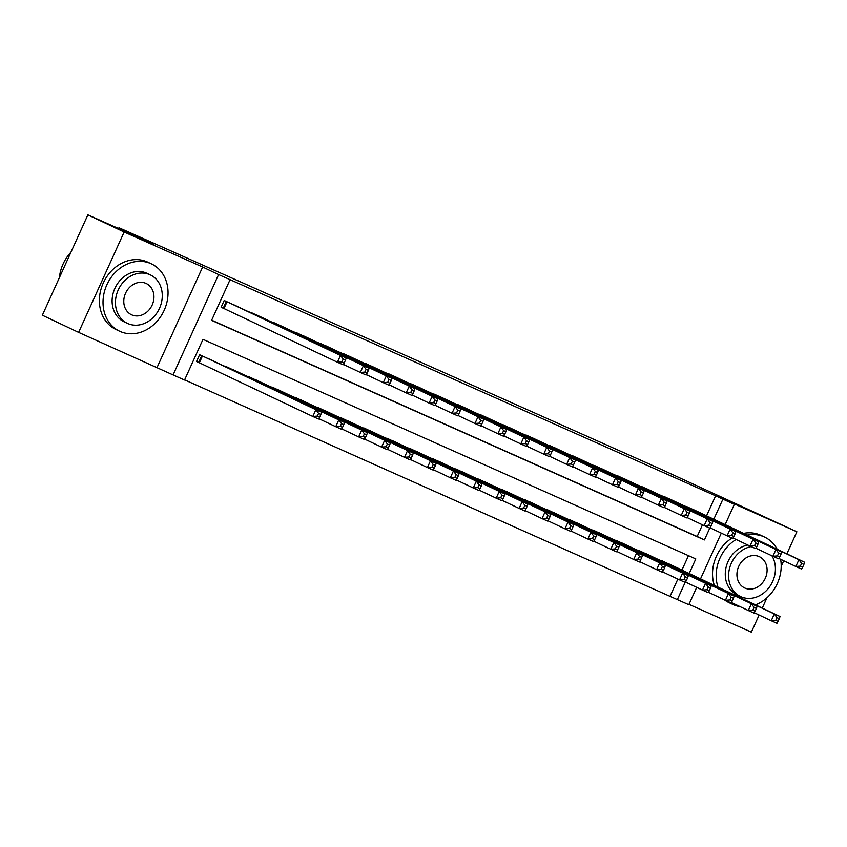 <?xml version="1.0" encoding="UTF-8"?>
<svg xmlns="http://www.w3.org/2000/svg" width="847" height="847" viewBox="0 0 847 847"><rect width="100%" height="100%" fill="white"/><g stroke="black" fill="none" stroke-linecap="round" stroke-linejoin="round"><path stroke-width="1.27" d="M689.193 573.493L695.8 558.925L202.994 339.34L184.54 380.028L173.074 374.925L218.6 274.566L230.066 279.669L211.602 320.357L704.418 539.941L709.765 528.136M157.119 367.365L202.645 267.006L124.138 232.025L87.876 214.863L42.35 315.222L78.612 332.384L173.074 374.925M688.982 604.345L751.363 632.137L759.134 615.007M696.679 587.363L688.812 604.716L677.346 599.612L685.159 582.387M184.614 379.858L677.346 599.612M124.138 232.025L78.612 332.384M762.268 608.093L766.959 597.749M781.188 566.378L783.74 560.756M786.874 553.843L796.879 531.778L718.372 496.808L734.338 504.357L725.148 524.621M87.876 214.863L153.773 244.222L118.961 227.737L659.908 468.762L796.879 531.778M237.912 306.72L224.201 300.494L221.131 307.281L225.143 309.07M260.834 316.926L246.985 311.018M283.756 327.143L269.907 321.225M306.678 337.36L292.829 331.442M329.599 347.566L315.751 341.648M352.521 357.783L338.673 351.865M375.443 368L361.595 362.082M398.365 378.207L384.517 372.288M421.287 388.424L407.439 382.505M444.209 398.641L430.361 392.722M467.131 408.847L453.283 402.928M490.053 419.064L476.205 413.145M512.975 429.27L499.127 423.362M535.897 439.487L522.048 433.569M558.819 449.704L544.97 443.786M581.741 459.91L567.892 453.992M604.663 470.127L590.814 464.209M627.574 480.344L613.726 474.426M650.496 490.551L636.648 484.632M673.418 500.768L659.569 494.849M670.093 596.182L677.854 579.083M681.941 570.063L688.473 555.664M671.735 565.224L657.886 559.306M648.813 555.018L634.964 549.1M625.891 544.801L612.042 538.883M602.969 534.584L589.12 528.676M580.047 524.378L566.198 518.459M557.125 514.161L543.276 508.242M534.203 503.954L520.354 498.036M511.281 493.737L497.433 487.819M488.359 483.521L474.511 477.602M465.448 473.314L451.599 467.396M442.526 463.097L428.677 457.179M419.604 452.88L405.755 446.962M396.682 442.674L382.833 436.756M373.76 432.457L359.911 426.539M350.838 422.24L336.99 416.332M327.916 412.034L314.068 406.115M304.994 401.817L291.146 395.898M282.072 391.61L268.224 385.692M259.15 381.394L245.302 375.475M236.228 371.177L222.38 365.258M213.306 360.97L199.596 354.745L196.525 361.531L200.527 363.31M706.546 515.812L715.62 495.823L230.066 279.669M211.686 320.187L697.166 536.5L702.459 524.833M696.34 510.985L682.491 505.066M118.961 227.737L118.591 228.542M202.645 267.006L218.6 274.566M715.62 495.823L734.338 504.357M721.295 533.112L700.533 578.861M713.799 519.243L722.872 499.254M697.166 536.5L704.418 539.941M802.66 567.141L803.898 564.43L801.601 563.403L800.373 566.114L802.66 567.141L801.569 569.046L795.841 566.495L798.922 559.708L686.642 506.548M801.601 563.403L798.922 559.708L804.65 562.26L692.37 509.1M800.373 566.114L795.841 566.495L778.869 558.459M803.898 564.43L804.65 562.26M778.054 621.391L779.282 618.67L776.995 617.654L775.767 620.364L778.054 621.391L776.964 623.297L771.236 620.745L774.317 613.959L780.045 616.51L667.764 563.35M754.264 612.699L771.236 620.745L775.767 620.364M662.036 560.799L774.317 613.959L776.995 617.654M780.045 616.51L779.282 618.67M727.891 601.434A37.236 31.36 115.3 0 0 732.74 604.398A37.236 31.36 115.3 0 0 733.29 604.652A37.236 31.36 115.3 0 0 740.14 606.653M755.46 604.874A37.236 31.36 115.3 0 0 780.616 559.274M777.175 549.258A37.236 31.36 115.3 0 0 764.608 537.093A37.236 31.36 115.3 0 0 764.058 536.839A37.236 31.36 115.3 0 0 747.245 535.082M764.608 537.093L760.987 535.378A37.236 31.36 115.3 0 0 760.426 535.124A37.236 31.36 115.3 0 0 743.613 533.366M751.204 546.601A26.808 22.583 115.3 0 0 729.267 569.555A26.808 22.583 115.3 0 0 740.543 596.553A26.808 22.583 115.3 0 0 740.934 596.743A26.808 22.583 115.3 0 0 769.055 587.543A26.808 22.583 115.3 0 0 771.935 555.812M759.145 556.595A17.279 14.558 115.3 0 0 738.785 566.251A17.279 14.558 115.3 0 0 744.619 587.945A17.279 14.558 115.3 0 0 744.873 588.062A17.279 14.558 115.3 0 0 765.233 578.406A17.279 14.558 115.3 0 0 759.41 556.712A17.279 14.558 115.3 0 0 759.145 556.595M737.599 595.155A26.808 22.583 -64.7 0 1 737.208 594.975A26.808 22.583 -64.7 0 1 725.921 568.009A26.808 22.583 -64.7 0 1 747.816 545.034M732.009 538.046A37.236 31.36 115.3 0 0 714.349 585.404M724.513 599.898A37.236 31.36 115.3 0 0 729.119 602.683L732.74 604.398M736.096 539.486A37.236 31.36 115.3 0 0 717.981 587.13M120.147 331.452A37.236 31.36 115.3 0 0 164.032 310.637A37.236 31.36 115.3 0 0 151.465 263.893A37.236 31.36 115.3 0 0 150.904 263.639A37.236 31.36 115.3 0 0 107.029 284.454A37.236 31.36 115.3 0 0 119.596 331.198A37.236 31.36 115.3 0 0 120.147 331.452M151.465 263.893L147.833 262.178A37.236 31.36 115.3 0 0 147.283 261.924A37.236 31.36 115.3 0 0 103.398 282.739A37.236 31.36 115.3 0 0 115.965 329.483L119.596 331.198M124.456 321.955A26.808 22.583 -64.7 0 1 124.054 321.775A26.808 22.583 -64.7 0 1 115.001 288.118A26.808 22.583 -64.7 0 1 146.605 273.136A26.808 22.583 -64.7 0 1 146.997 273.316L150.332 274.894A26.808 22.583 115.3 0 0 149.94 274.714A26.808 22.583 115.3 0 0 118.347 289.695A26.808 22.583 115.3 0 0 127.389 323.353A26.808 22.583 115.3 0 0 127.791 323.533A26.808 22.583 115.3 0 0 159.384 308.552A26.808 22.583 115.3 0 0 150.332 274.894M146.002 283.396A17.279 14.558 115.3 0 0 125.642 293.051A17.279 14.558 115.3 0 0 131.465 314.745A17.279 14.558 115.3 0 0 131.73 314.862A17.279 14.558 115.3 0 0 152.089 305.206A17.279 14.558 115.3 0 0 146.256 283.512A17.279 14.558 115.3 0 0 146.002 283.396M70.894 252.279A37.236 31.36 115.3 0 0 59.396 277.647M779.738 556.924L780.976 554.213L778.679 553.186L777.451 555.907L779.738 556.924L778.658 558.829L772.919 556.278L776 549.502L663.72 496.331M778.679 553.186L776 549.502L781.728 552.053L669.448 498.883M777.451 555.907L772.919 556.278L755.948 548.242M780.976 554.213L781.728 552.053M756.816 546.707L758.054 543.996L755.757 542.98L754.529 545.69L756.816 546.707L755.736 548.623L749.997 546.061L753.078 539.285L640.798 486.125M755.757 542.98L753.078 539.285L758.806 541.836L646.536 488.677M754.529 545.69L749.997 546.061L733.026 538.025M758.054 543.996L758.806 541.836M733.904 536.5L735.132 533.79L732.835 532.763L731.607 535.473L733.904 536.5L732.814 538.406L727.075 535.855L730.156 529.068L617.876 475.908M732.835 532.763L730.156 529.068L735.884 531.62L623.614 478.46M731.607 535.473L727.075 535.855L710.104 527.819M735.132 533.79L735.884 531.62M710.982 526.283L712.211 523.573L709.913 522.557L708.685 525.267L710.982 526.283L709.892 528.189L704.153 525.638L707.234 518.862L594.954 465.691M709.913 522.557L707.234 518.862L712.962 521.413L600.692 468.243M708.685 525.267L704.153 525.638L687.182 517.602M712.211 523.573L712.962 521.413M755.132 611.174L756.36 608.464L754.074 607.437L752.845 610.147L755.132 611.174L754.042 613.08L748.314 610.528L751.395 603.742L757.123 606.304L644.842 553.133M731.342 602.492L748.314 610.528L752.845 610.147M639.114 550.582L751.395 603.742L754.074 607.437M757.123 606.304L756.36 608.464M732.21 600.957L733.438 598.247L731.152 597.23L729.923 599.941L732.21 600.957L731.12 602.863L725.392 600.311L728.473 593.535L734.201 596.087L621.92 542.927M708.42 592.275L725.392 600.311L729.923 599.941M616.192 540.365L728.473 593.535L731.152 597.23M734.201 596.087L733.438 598.247M709.288 590.751L710.517 588.03L708.23 587.013L707.001 589.724L709.288 590.751L708.198 592.656L702.47 590.105L705.551 583.318L711.279 585.87L598.998 532.71M685.498 582.058L702.47 590.105L707.001 589.724M593.271 530.158L705.551 583.318L708.23 587.013M711.279 585.87L710.517 588.03M686.366 580.534L687.605 577.823L685.308 576.796L684.08 579.517L686.366 580.534L685.276 582.44L679.548 579.888L682.629 573.101L688.357 575.664L576.076 522.493M662.576 571.852L679.548 579.888L684.08 579.517M570.349 519.942L682.629 573.101L685.308 576.796M688.357 575.664L687.605 577.823M688.06 516.077L689.289 513.356L686.991 512.34L685.763 515.05L688.06 516.077L686.97 517.983L681.232 515.431L684.312 508.645L572.032 455.485M686.991 512.34L684.312 508.645L690.04 511.196L577.77 458.036M685.763 515.05L681.232 515.431L664.26 507.385M689.289 513.356L690.04 511.196M663.445 570.317L664.683 567.606L662.386 566.59L661.158 569.3L663.445 570.317L662.354 572.223L656.626 569.671L659.707 562.895L665.435 565.447L553.155 512.287M639.654 561.635L656.626 569.671L661.158 569.3M547.427 509.725L659.707 562.895L662.386 566.59M665.435 565.447L664.683 567.606M665.139 505.86L666.367 503.15L664.069 502.123L662.841 504.833L665.139 505.86L664.048 507.766L658.32 505.214L661.391 498.428L549.11 445.268M664.069 502.123L661.391 498.428L667.118 500.99L554.849 447.819M662.841 504.833L658.32 505.214L641.338 497.178M666.367 503.15L667.118 500.99M640.523 560.111L641.761 557.4L639.464 556.373L638.236 559.084L640.523 560.111L639.443 562.016L633.704 559.465L636.785 552.678L642.513 555.23L530.233 502.07M616.732 551.418L633.704 559.465L638.236 559.084M524.505 499.518L636.785 552.678L639.464 556.373M642.513 555.23L641.761 557.4M642.217 495.643L643.445 492.933L641.147 491.916L639.919 494.627L642.217 495.643L641.126 497.549L635.398 494.997L638.469 488.221L526.199 435.051M641.147 491.916L638.469 488.221L644.196 490.773L531.927 437.613M639.919 494.627L635.398 494.997L618.416 486.961M643.445 492.933L644.196 490.773M617.601 549.894L618.839 547.183L616.542 546.156L615.314 548.877L617.601 549.894L616.521 551.799L610.782 549.248L613.863 542.472L619.591 545.023L507.321 491.853M593.811 541.212L610.782 549.248L615.314 548.877M501.583 489.301L613.863 542.472L616.542 546.156M619.591 545.023L618.839 547.183M619.295 485.437L620.523 482.716L618.225 481.699L616.997 484.41L619.295 485.437L618.204 487.343L612.476 484.791L615.547 478.004L503.277 424.845M618.225 481.699L615.547 478.004L621.274 480.556L509.005 427.396M616.997 484.41L612.476 484.791L595.494 476.745M620.523 482.716L621.274 480.556M594.679 539.677L595.917 536.966L593.62 535.95L592.392 538.66L594.679 539.677L593.599 541.593L587.86 539.031L590.941 532.255L596.669 534.806L484.399 481.647M570.889 530.995L587.86 539.031L592.392 538.66M478.661 479.095L590.941 532.255L593.62 535.95M596.669 534.806L595.917 536.966M596.373 475.22L597.601 472.51L595.314 471.483L594.075 474.204L596.373 475.22L595.282 477.126L589.554 474.574L592.625 467.798L480.355 414.628M595.314 471.483L592.625 467.798L598.353 470.35L486.083 417.179M594.075 474.204L589.554 474.574L572.572 466.538M597.601 472.51L598.353 470.35M571.767 529.47L572.996 526.76L570.698 525.733L569.47 528.443L571.767 529.47L570.677 531.376L564.938 528.824L568.019 522.038L573.747 524.589L461.477 471.43M547.967 520.789L564.938 528.824L569.47 528.443M455.739 468.878L568.019 522.038L570.698 525.733M573.747 524.589L572.996 526.76M573.451 465.003L574.679 462.293L572.392 461.276L571.153 463.987L573.451 465.003L572.36 466.919L566.632 464.357L569.703 457.581L457.433 404.411M572.392 461.276L569.703 457.581L575.431 460.133L463.161 406.973M571.153 463.987L566.632 464.357L549.65 456.321M574.679 462.293L575.431 460.133M548.845 519.253L550.074 516.543L547.776 515.516L546.548 518.237L548.845 519.253L547.755 521.159L542.016 518.608L545.097 511.832L550.825 514.383L438.555 461.213M525.045 510.572L542.016 518.608L546.548 518.237M432.817 458.661L545.097 511.832L547.776 515.516M550.825 514.383L550.074 516.543M550.529 454.797L551.757 452.086L549.47 451.059L548.231 453.77L550.529 454.797L549.438 456.702L543.71 454.151L546.781 447.364L434.511 394.204M549.47 451.059L546.781 447.364L552.519 449.916L440.239 396.756M548.231 453.77L543.71 454.151L526.728 446.115M551.757 452.086L552.519 449.916M525.923 509.047L527.152 506.326L524.854 505.31L523.626 508.02L525.923 509.047L524.833 510.953L519.105 508.401L522.176 501.615L527.903 504.166L415.633 451.006M502.123 500.355L519.105 508.401L523.626 508.02M409.895 448.455L522.176 501.615L524.854 505.31M527.903 504.166L527.152 506.326M527.607 444.58L528.835 441.869L526.548 440.842L525.309 443.563L527.607 444.58L526.516 446.485L520.789 443.934L523.859 437.158L411.589 383.987M526.548 440.842L523.859 437.158L529.597 439.709L417.317 386.539M525.309 443.563L520.789 443.934L503.806 435.898M528.835 441.869L529.597 439.709M503.002 498.83L504.23 496.12L501.932 495.093L500.704 497.803L503.002 498.83L501.911 500.736L496.183 498.184L499.254 491.398L504.981 493.96L392.712 440.789M479.201 490.148L496.183 498.184L500.704 497.803M386.984 438.238L499.254 491.398L501.932 495.093M504.981 493.96L504.23 496.12M504.685 434.363L505.913 431.652L503.626 430.636L502.398 433.346L504.685 434.363L503.594 436.279L497.867 433.717L500.937 426.941L388.667 373.781M503.626 430.636L500.937 426.941L506.675 429.493L394.395 376.333M502.398 433.346L497.867 433.717L480.895 425.681M505.913 431.652L506.675 429.493M480.08 488.613L481.308 485.903L479.01 484.886L477.782 487.597L480.08 488.613L478.989 490.519L473.261 487.967L476.332 481.191L482.059 483.743L369.79 430.583M456.279 479.931L473.261 487.967L477.782 487.597M364.062 428.021L476.332 481.191L479.01 484.886M482.059 483.743L481.308 485.903M481.763 424.156L482.991 421.446L480.704 420.419L479.476 423.129L481.763 424.156L480.673 426.062L474.945 423.511L478.015 416.724L365.745 363.564M480.704 420.419L478.015 416.724L483.753 419.276L371.473 366.116M479.476 423.129L474.945 423.511L457.973 415.475M482.991 421.446L483.753 419.276M457.158 478.407L458.386 475.686L456.099 474.669L454.86 477.38L457.158 478.407L456.067 480.313L450.339 477.761L453.41 470.974L459.138 473.526L346.868 420.366M433.357 469.714L450.339 477.761L454.86 477.38M341.14 417.815L453.41 470.974L456.099 474.669M459.138 473.526L458.386 475.686M458.841 413.939L460.069 411.229L457.782 410.213L456.554 412.923L458.841 413.939L457.751 415.845L452.023 413.294L455.093 406.518L342.823 353.347M457.782 410.213L455.093 406.518L460.832 409.069L348.551 355.899M456.554 412.923L452.023 413.294L435.051 405.258M460.069 411.229L460.832 409.069M434.236 468.19L435.464 465.479L433.177 464.452L431.938 467.163L434.236 468.19L433.145 470.096L427.417 467.544L430.488 460.757L436.216 463.32L323.946 410.149M410.435 459.508L427.417 467.544L431.938 467.163M318.218 407.598L430.488 460.757L433.177 464.452M436.216 463.32L435.464 465.479M435.919 403.733L437.147 401.012L434.86 399.996L433.632 402.706L435.919 403.733L434.829 405.639L429.101 403.087L432.182 396.301L319.901 343.141M434.86 399.996L432.182 396.301L437.91 398.852L325.629 345.692M433.632 402.706L429.101 403.087L412.129 395.041M437.147 401.012L437.91 398.852M411.314 457.973L412.542 455.263L410.255 454.246L409.016 456.957L411.314 457.973L410.223 459.879L404.495 457.327L407.566 450.551L413.304 453.103L301.024 399.943M387.513 449.291L404.495 457.327L409.016 456.957M295.296 397.381L407.566 450.551L410.255 454.246M413.304 453.103L412.542 455.263M412.997 393.516L414.225 390.806L411.938 389.779L410.71 392.489L412.997 393.516L411.907 395.422L406.179 392.87L409.26 386.084L296.979 332.924M411.938 389.779L409.26 386.084L414.988 388.646L302.707 335.476M410.71 392.489L406.179 392.87L389.207 384.834M414.225 390.806L414.988 388.646M388.392 447.767L389.62 445.046L387.333 444.029L386.094 446.74L388.392 447.767L387.301 449.672L381.574 447.121L384.644 440.334L390.382 442.886L278.102 389.726M364.591 439.074L381.574 447.121L386.094 446.74M272.374 387.174L384.644 440.334L387.333 444.029M390.382 442.886L389.62 445.046M390.075 383.299L391.303 380.589L389.017 379.572L387.788 382.283L390.075 383.299L388.985 385.205L383.257 382.653L386.338 375.877L274.057 322.707M389.017 379.572L386.338 375.877L392.066 378.429L279.785 325.269M387.788 382.283L383.257 382.653L366.285 374.618M391.303 380.589L392.066 378.429M365.47 437.55L366.698 434.839L364.411 433.812L363.172 436.533L365.47 437.55L364.379 439.455L358.652 436.904L361.722 430.128L367.46 432.679L255.18 379.509M341.68 428.868L358.652 436.904L363.172 436.533M249.452 376.957L361.722 430.128L364.411 433.812M367.46 432.679L366.698 434.839M367.153 373.093L368.381 370.372L366.095 369.356L364.866 372.066L367.153 373.093L366.063 374.999L360.335 372.447L363.416 365.66L251.136 312.501M366.095 369.356L363.416 365.66L369.144 368.212L256.863 315.052M364.866 372.066L360.335 372.447L343.363 364.401M368.381 370.372L369.144 368.212M342.548 427.333L343.776 424.622L341.489 423.606L340.261 426.316L342.548 427.333L341.457 429.249L335.73 426.687L338.8 419.911L344.538 422.462L232.258 369.303M318.758 418.651L335.73 426.687L340.261 426.316M226.53 366.751L338.8 419.911L341.489 423.606M344.538 422.462L343.776 424.622M344.231 362.876L345.47 360.166L343.173 359.139L341.944 361.86L344.231 362.876L343.141 364.782L337.413 362.23L340.494 355.454L228.214 302.284M343.173 359.139L340.494 355.454L346.222 358.006L233.941 304.835M341.944 361.86L337.413 362.23L221.162 307.207M345.47 360.166L346.222 358.006M319.626 417.126L320.854 414.416L318.567 413.389L317.339 416.099L319.626 417.126L318.536 419.032L312.808 416.48L315.878 409.694L321.616 412.245L209.336 359.086M196.546 361.457L312.808 416.48L317.339 416.099M203.608 356.534L315.878 409.694L318.567 413.389M321.616 412.245L320.854 414.416M227.038 301.765L223.979 308.52M226.329 301.447L223.269 308.192M198.664 362.431L201.724 355.698M199.373 362.76L202.433 356.015M737.208 594.975L740.543 596.553M124.054 321.775L127.389 323.353"/></g></svg>

